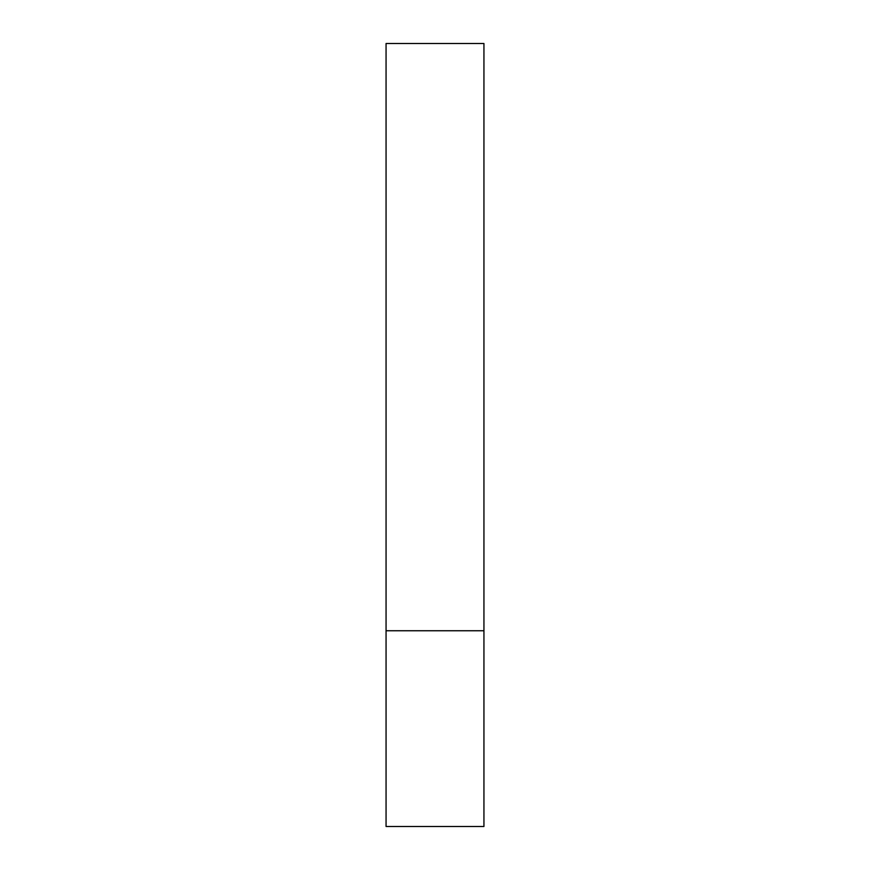<?xml version="1.0" encoding="UTF-8"?>
<svg xmlns="http://www.w3.org/2000/svg" width="870" height="870" viewBox="0 0 870 870"><rect width="100%" height="100%" fill="white"/><g stroke="black" fill="none" stroke-linecap="round" stroke-linejoin="round"><path stroke-width="1.3" d="M483.937 630.75L386.062 630.75L483.937 630.75L483.937 43.5L386.062 43.5L386.062 826.5L483.937 826.5L483.937 630.75"/></g></svg>
